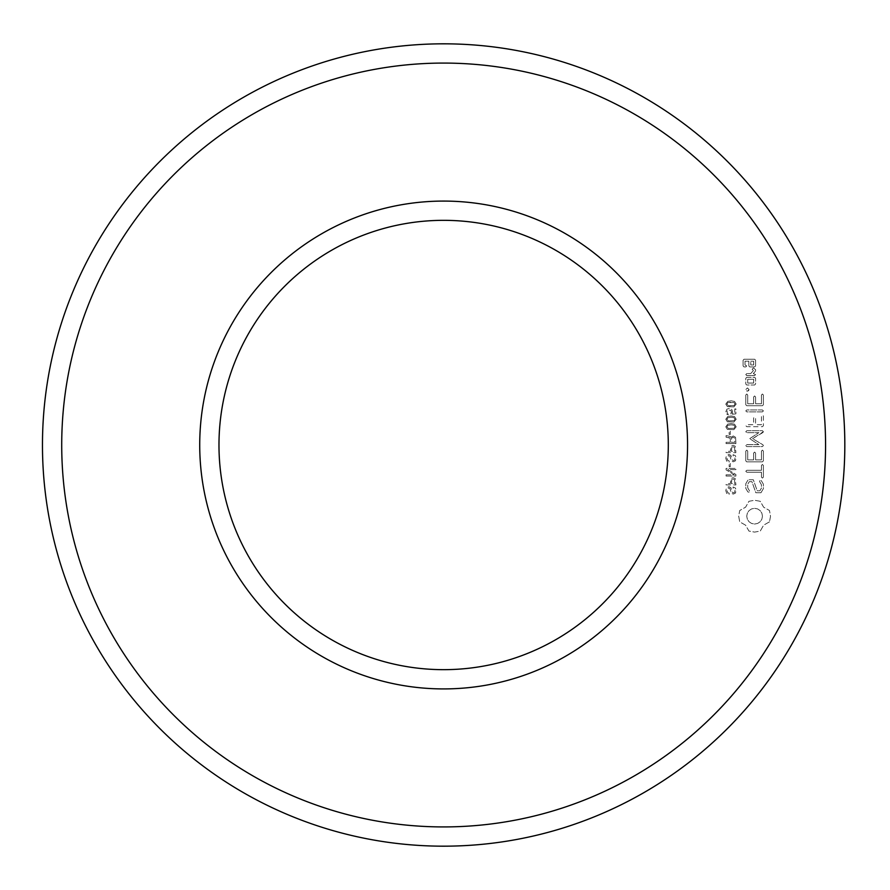 <?xml version="1.0" encoding="UTF-8"?>
<svg xmlns="http://www.w3.org/2000/svg" width="890" height="890" viewBox="0 0 890 890"><rect width="100%" height="100%" fill="white"/><g stroke="black" fill="none" stroke-linecap="round" stroke-linejoin="round"><path stroke-width="0.67" stroke-dasharray="4.45 3.34" d="M825.564 445A381.921 381.921 0 0 0 252.682 114.243A381.921 381.921 0 0 0 252.682 775.757A381.921 381.921 0 0 0 825.564 445M769.483 521.851L763.609 525.189L760.271 531.063L754.598 532.109L748.935 531.063L745.598 525.189L739.723 521.851L738.678 516.178L739.723 510.515L745.598 507.178L748.935 501.304L754.598 500.258L760.271 501.304L763.609 507.178L769.483 510.515L770.518 516.3L769.483 521.851L763.609 525.189L760.271 531.063L754.598 532.109L748.935 531.063L745.598 525.189L739.723 521.851L738.678 516.178L739.723 510.515L745.598 507.178L748.935 501.304L754.598 500.258L760.271 501.304L763.609 507.178L769.483 510.515L770.518 516.3L769.483 521.851M760.961 492.76L755.844 492.76L751.939 481.701L749.258 481.701L747.711 484.371L747.711 487.753L749.536 490.913L749.18 492.248L747.845 491.892L745.787 488.321L745.787 483.782L748.123 479.743L753.307 479.743L757.223 490.802L759.882 490.802L761.417 488.132L761.417 484.727L759.604 481.59L759.96 480.266L761.284 480.611L763.398 484.238L763.398 488.621L760.961 492.76L755.844 492.76L751.939 481.701L749.258 481.701L747.711 484.371L747.711 487.753L749.536 490.913L749.18 492.248L747.845 491.892L745.787 488.321L745.787 483.782L748.123 479.743L753.307 479.743L757.223 490.802L759.882 490.802L761.417 488.132L761.417 484.727L759.604 481.59L759.96 480.266L761.284 480.611L763.398 484.238L763.398 488.621L760.961 492.76M729.166 494.417L729.166 493.182L727.853 492.793L726.919 490.501L727.141 489.155L728.71 487.987L729.922 488.476L731.357 493.171L733.182 494.095L735.34 493.194L736.186 490.635L735.452 488.054L733.093 486.986L733.093 488.221L734.294 488.643L735.062 490.679L734.562 492.337L733.404 492.849L732.337 492.259L730.857 487.631L728.843 486.708L726.496 487.876L725.795 490.59L726.707 493.416L729.166 494.417L729.166 493.182L727.853 492.793L726.919 490.501L727.141 489.155L728.71 487.987L729.922 488.476L731.357 493.171L733.182 494.095L735.34 493.194L736.186 490.635L735.452 488.054L733.093 486.986L733.093 488.221L734.294 488.643L735.062 490.679L734.562 492.337L733.404 492.849L732.337 492.259L730.857 487.631L728.843 486.708L726.496 487.876L725.795 490.59L726.707 493.416L729.166 494.417M726.073 484.928L735.908 484.928L735.173 478.497L733.115 477.707L731.124 478.42L730.29 483.615L726.073 483.615L726.073 484.928L735.908 484.928L735.173 478.497L733.115 477.707L731.124 478.42L730.29 483.615L726.073 483.615L726.073 484.928M761.44 477.118L761.44 472.234L746.81 472.234L745.787 471.255L746.81 470.276L761.44 470.276L761.44 465.47L762.419 464.447L763.398 465.47L763.398 477.118L762.419 478.097L761.44 477.118L761.44 472.234L746.81 472.234L745.787 471.255L746.81 470.276L761.44 470.276L761.44 465.47L762.419 464.447L763.398 465.47L763.398 477.118L762.419 478.097L761.44 477.118M763.386 460.887L762.419 461.843L746.732 461.843L745.787 460.875L745.787 451.13L746.755 450.118L747.711 451.13L747.711 459.885L753.619 459.885L753.619 453.088L754.598 452.064L755.577 453.088L755.577 459.885L761.44 459.885L761.44 451.13L762.419 450.118L763.398 451.13L763.386 460.887L762.419 461.843L746.732 461.843L745.787 460.875L745.787 451.13L746.755 450.118L747.711 451.13L747.711 459.885L753.619 459.885L753.619 453.088L754.598 452.064L755.577 453.088L755.577 459.885L761.44 459.885L761.44 451.13L762.419 450.118L763.398 451.13L763.386 460.887M726.073 476.072L735.908 476.072L735.908 474.515L727.775 469.631L735.908 469.631L735.908 468.396L726.073 468.396L726.073 469.853L734.328 474.815L726.073 474.815L726.073 476.072L735.908 476.072L735.908 474.515L727.775 469.631L735.908 469.631L735.908 468.396L726.073 468.396L726.073 469.853L734.328 474.815L726.073 474.815L726.073 476.072M729.166 466.705L730.29 466.705L730.29 463.401L729.166 463.401L729.166 466.705L730.29 466.705L730.29 463.401L729.166 463.401L729.166 466.705M729.166 462.121L729.166 460.887L727.853 460.497L726.919 458.205L727.141 456.859L728.71 455.691L729.922 456.181L731.357 460.875L733.182 461.799L735.34 460.898L736.186 458.339L735.452 455.758L733.093 454.69L733.093 455.925L734.294 456.348L735.062 458.383L734.562 460.052L733.404 460.553L732.337 459.963L730.857 455.335L728.843 454.412L726.496 455.58L725.795 458.294L726.707 461.12L729.166 462.121L729.166 460.887L727.853 460.497L726.919 458.205L727.141 456.859L728.71 455.691L729.922 456.181L731.357 460.875L733.182 461.799L735.34 460.898L736.186 458.339L735.452 455.758L733.093 454.69L733.093 455.925L734.294 456.348L735.062 458.383L734.562 460.052L733.404 460.553L732.337 459.963L730.857 455.335L728.843 454.412L726.496 455.58L725.795 458.294L726.707 461.12L729.166 462.121M726.073 452.632L735.908 452.632L735.173 446.202L733.115 445.412L731.124 446.124L730.29 451.319L726.073 451.319L726.073 452.632L735.908 452.632L735.173 446.202L733.115 445.412L731.124 446.124L730.29 451.319L726.073 451.319L726.073 452.632M687.558 445A243.916 243.916 0 0 0 321.691 233.759A243.916 243.916 0 0 0 321.691 656.241A243.916 243.916 0 0 0 687.558 445M762.919 432.529L752.595 438.659L762.886 444.755L763.375 445.579L762.419 446.591L746.81 446.591L745.787 445.612L746.81 444.633L758.825 444.633L749.703 438.67L758.859 432.662L746.81 432.662L745.787 431.683L746.81 430.704L762.43 430.693L763.398 431.706L752.595 438.659L762.886 444.755L763.375 445.579L762.419 446.591L746.81 446.591L745.787 445.612L746.81 444.633L758.825 444.633L749.703 438.67L758.859 432.662L746.81 432.662L745.787 431.683L746.81 430.704L762.43 430.693L763.398 431.706L762.919 432.529M763.398 415.975L763.386 425.732L762.419 426.677L746.81 426.677L745.787 425.698L746.81 424.719L753.607 424.719L753.619 417.922L754.598 416.909L755.577 417.922L755.566 424.719L761.44 424.719L761.44 415.975L762.419 414.951L763.398 415.975L763.386 425.732L762.419 426.677L746.81 426.677L745.787 425.698L746.81 424.719L753.607 424.719L753.619 417.922L754.598 416.909L755.577 417.922L755.566 424.719L761.44 424.719L761.44 415.975L762.419 414.951L763.398 415.975M726.073 443.609L735.908 443.609L735.574 437.313L733.26 435.955L730.913 437.313L730.29 436.467L726.073 435.588L726.073 437.19L728.821 437.446L730.111 438.147L730.29 439.315L730.29 442.308L726.073 442.308L726.073 443.609L735.908 443.609L735.574 437.313L733.26 435.955L730.913 437.313L730.29 436.467L726.351 435.588L726.073 437.19L730.111 438.147L730.29 442.308L726.073 442.308L726.073 443.609M729.166 434.409L730.29 434.409L730.29 431.105L729.166 431.105L729.166 434.409L730.29 434.409L730.29 431.105L729.166 431.105L729.166 434.409M733.883 429.636L736.186 426.833L734.562 424.185L731.146 423.551L727.731 424.118L725.795 426.833L727.375 429.358L733.883 429.636L736.186 426.833L734.562 424.185L731.146 423.551L727.731 424.118L725.795 426.833L727.375 429.358L733.883 429.636M733.883 422.06L736.186 419.246L734.562 416.598L731.146 415.975L727.731 416.542L725.795 419.257L727.375 421.782L733.883 422.06L736.186 419.246L734.562 416.598L731.146 415.975L727.731 416.542L725.795 419.257L727.375 421.782L733.883 422.06M763.398 410.924L762.374 411.892L746.81 411.892L745.787 410.924L746.81 409.945L762.374 409.945L763.398 410.924L762.374 411.892L746.81 411.892L745.787 410.924L746.81 409.945L762.374 409.945L763.398 410.924M763.398 395.026L763.386 404.783L762.419 405.729L746.732 405.729L745.787 404.772L745.787 395.026L746.755 394.003L747.711 395.026L747.711 403.771L753.619 403.771L753.619 396.973L754.598 395.961L755.577 396.973L755.577 403.771L761.44 403.771L761.44 395.026L762.419 394.003L763.398 395.026L763.386 404.783L762.419 405.729L746.732 405.729L745.787 404.772L745.787 395.026L746.755 394.003L747.711 395.026L747.711 403.771L753.619 403.771L753.619 396.973L754.598 395.961L755.577 396.973L755.577 403.771L761.44 403.771L761.44 395.026L762.419 394.003L763.398 395.026M749.08 389.586L747.433 387.94L745.787 389.586L747.433 391.222L748.568 390.721L749.08 389.586L747.433 387.94L745.787 389.586L746.298 390.721L747.433 391.222L749.08 389.586M728.32 414.874L726.919 411.736L727.631 410.179L730.835 410.268L731.413 411.714L730.568 414.54L735.908 413.817L735.908 408.922L734.784 408.922L734.784 412.927L731.914 413.327L732.537 411.492L731.647 409.289L729.388 408.388L726.874 409.211L725.795 411.848L726.407 413.883L728.32 414.874L726.919 411.736L727.631 410.179L730.835 410.268L731.413 411.714L730.568 414.54L735.908 413.817L735.908 408.922L734.784 408.922L734.784 412.927L731.914 413.327L732.537 411.492L731.647 409.289L729.388 408.388L726.874 409.211L725.795 411.848L726.407 413.883L728.32 414.874M733.883 406.897L736.186 404.082L734.562 401.435L731.146 400.811L727.731 401.379L725.795 404.093L727.375 406.619L733.883 406.897L736.186 404.082L734.562 401.435L731.146 400.811L727.731 401.379L725.795 404.093L727.375 406.619L733.883 406.897M746.732 377.316L754.631 377.316L755.577 378.283L755.577 384.035L754.631 385.003L746.732 385.003L745.787 384.035L745.787 378.283L746.732 377.316L754.631 377.316L755.577 378.283L755.577 384.035L754.631 385.003L746.732 385.003L745.787 384.035L745.787 378.283L746.732 377.316M755.577 374.59L754.631 375.569L746.732 375.569L745.787 374.59L746.732 373.611L750.693 373.611L753.463 370.496L752.15 369.317L753.418 367.882L755.577 369.717L755.577 371.063L753.307 373.611L755.577 374.59L754.631 375.569L746.732 375.569L745.787 374.59L746.732 373.611L750.693 373.611L753.463 370.496L752.15 369.317L753.418 367.882L755.577 369.717L755.577 371.063L753.307 373.611L755.577 374.59M755.577 365.968L754.631 366.925L749.781 366.925L748.835 365.968L748.835 361.195L745.019 361.195L745.019 364.978L746.732 365.946L745.787 366.925L744.04 366.925L743.094 365.968L743.094 360.205L744.04 359.249L754.631 359.249L755.577 360.205L755.577 365.968L754.631 366.925L749.781 366.925L748.835 365.968L748.835 361.195L745.019 361.195L745.019 364.978L746.732 365.946L745.787 366.925L744.04 366.925L743.094 365.968L743.094 360.205L744.04 359.249L754.631 359.249L755.577 360.205L755.577 365.968M844.821 445A401.179 401.179 0 0 0 243.059 97.566A401.179 401.179 0 0 0 243.059 792.434A401.179 401.179 0 0 0 844.821 445M668.301 445A224.658 224.658 0 0 0 331.314 250.435A224.658 224.658 0 0 0 331.314 639.565A224.658 224.658 0 0 0 668.301 445M762.463 516.178L761.851 513.118L760.16 510.626L757.657 508.935L754.598 508.324L751.538 508.935L749.035 510.626L747.355 513.118L746.732 516.178L747.355 519.248L749.035 521.74L751.538 523.431L754.598 524.043L757.657 523.431L760.16 521.74L761.851 519.248L762.463 516.178L761.851 513.118L760.16 510.626L757.657 508.935L754.598 508.324L751.538 508.935L749.035 510.626L747.355 513.118L746.732 516.178L747.355 519.248L749.035 521.74L751.538 523.431L754.598 524.043L757.657 523.431L760.16 521.74L761.851 519.248L762.463 516.178M733.115 479.031L734.573 479.821L734.784 483.615L731.413 483.615L731.791 479.588L733.115 479.031L734.573 479.821L734.784 483.615L731.413 483.615L731.791 479.588L733.115 479.031M733.115 446.736L734.573 447.525L734.784 451.319L731.413 451.319L731.791 447.292L733.115 446.736L734.573 447.525L734.784 451.319L731.413 451.319L731.791 447.292L733.115 446.736M731.413 439.271L731.78 437.813L733.138 437.279L734.573 438.036L734.784 442.308L731.413 442.308L731.78 437.813L733.138 437.279L734.573 438.036L734.784 442.308L731.413 442.308L731.413 439.271M726.919 426.844L727.798 425.376L731.079 424.83L733.939 425.22L735.062 426.755L733.994 428.29L728.365 428.468L726.919 426.844L727.798 425.376L731.079 424.83L733.939 425.22L735.062 426.755L733.994 428.29L728.365 428.468L726.919 426.844M726.919 419.257L727.798 417.799L731.079 417.243L733.939 417.644L735.062 419.179L733.994 420.703L728.365 420.881L726.919 419.257L727.798 417.799L731.079 417.243L733.939 417.644L735.062 419.179L733.994 420.703L728.365 420.881L726.919 419.257M726.919 404.093L727.798 402.636L731.079 402.08L733.939 402.48L735.062 404.004L733.994 405.54L730.868 406.029L728.365 405.718L726.919 404.093L727.798 402.636L733.939 402.48L735.062 404.004L733.994 405.54L728.365 405.718L726.919 404.093M753.652 383.045L753.652 379.274L747.711 379.274L747.711 383.045L753.652 383.045L753.652 379.274L747.711 379.274L747.711 383.045L753.652 383.045M753.652 364.978L753.652 361.195L750.782 361.195L750.782 364.978L753.652 364.978L753.652 361.195L750.782 361.195L750.782 364.978L753.652 364.978"/><path stroke-width="1.33" d="M844.821 445A401.179 401.179 0 0 0 243.059 97.566A401.179 401.179 0 0 0 243.059 792.434A401.179 401.179 0 0 0 844.821 445M668.301 445A224.658 224.658 0 0 0 331.314 250.435A224.658 224.658 0 0 0 331.314 639.565A224.658 224.658 0 0 0 668.301 445M825.564 445A381.921 381.921 0 0 0 252.682 114.243A381.921 381.921 0 0 0 252.682 775.757A381.921 381.921 0 0 0 825.564 445M687.558 445A243.916 243.916 0 0 0 321.691 233.759A243.916 243.916 0 0 0 321.691 656.241A243.916 243.916 0 0 0 687.558 445"/></g></svg>

